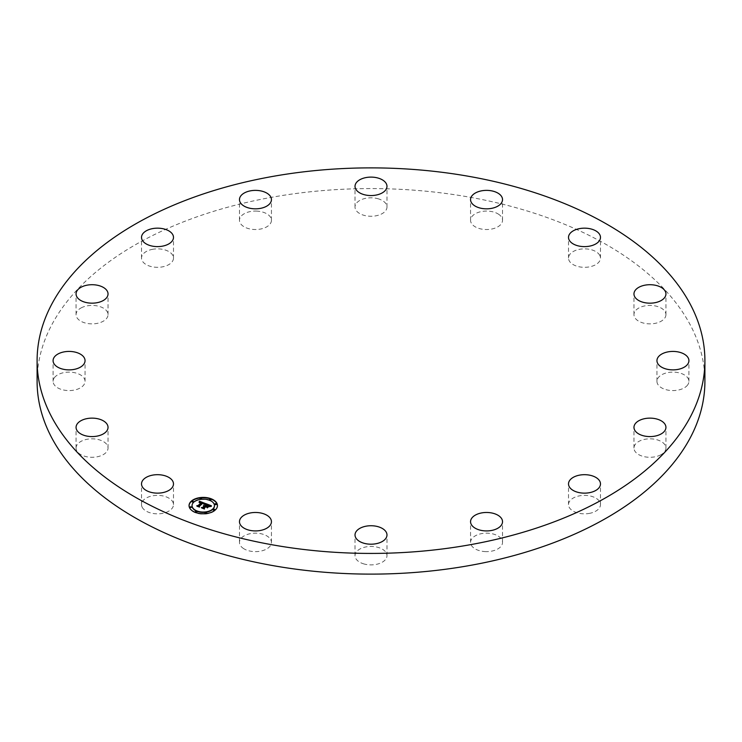 <?xml version="1.0" encoding="UTF-8"?>
<svg xmlns="http://www.w3.org/2000/svg" width="742" height="742" viewBox="0 0 742 742"><rect width="100%" height="100%" fill="white"/><g stroke="black" fill="none" stroke-linecap="round" stroke-linejoin="round"><path stroke-width="0.56" stroke-dasharray="3.71 2.78" d="M142.167 507.213A15.981 9.229 0 0 0 159.78 513.742A15.981 9.229 0 0 0 173.489 504.606A15.981 9.229 0 0 0 172.84 502.009A15.981 9.229 0 0 0 155.226 495.471A15.981 9.229 0 0 0 141.518 504.606A15.981 9.229 0 0 0 142.167 507.213M704.9 381.351A333.9 192.772 0 0 0 465.002 196.37A333.9 192.772 0 0 0 37.1 381.351M243.005 548.19A15.981 9.229 0 0 0 260.776 551.102A15.981 9.229 0 0 0 271.442 542.393A15.981 9.229 0 0 0 267.908 536.605A15.981 9.229 0 0 0 250.137 533.693A15.981 9.229 0 0 0 239.471 542.393A15.981 9.229 0 0 0 243.005 548.19M363.339 563.762A15.981 9.229 0 0 0 386.981 555.665A15.981 9.229 0 0 0 378.661 547.568A15.981 9.229 0 0 0 355.019 555.665A15.981 9.229 0 0 0 363.339 563.762M484.832 551.575A15.981 9.229 0 0 0 502.529 542.393A15.981 9.229 0 0 0 488.255 533.22A15.981 9.229 0 0 0 470.558 542.393A15.981 9.229 0 0 0 484.832 551.575M589 513.464A15.981 9.229 0 0 0 600.482 504.606A15.981 9.229 0 0 0 579.994 495.758A15.981 9.229 0 0 0 568.511 504.606A15.981 9.229 0 0 0 589 513.464M659.972 455.245A15.981 9.229 0 0 0 665.936 448.057A15.981 9.229 0 0 0 656.846 439.737A15.981 9.229 0 0 0 639.919 440.869A15.981 9.229 0 0 0 633.965 448.057A15.981 9.229 0 0 0 643.045 456.386A15.981 9.229 0 0 0 659.972 455.245M686.962 385.775A15.981 9.229 0 0 0 688.919 381.351A15.981 9.229 0 0 0 676.889 372.41A15.981 9.229 0 0 0 658.905 376.927A15.981 9.229 0 0 0 656.948 381.351A15.981 9.229 0 0 0 668.978 390.292A15.981 9.229 0 0 0 686.962 385.775M665.843 315.628A15.981 9.229 0 0 0 665.936 314.636A15.981 9.229 0 0 0 650.808 305.426A15.981 9.229 0 0 0 634.058 313.653A15.981 9.229 0 0 0 633.965 314.636A15.981 9.229 0 0 0 649.092 323.855A15.981 9.229 0 0 0 665.843 315.628M599.833 255.489A15.981 9.229 0 0 0 582.22 248.95A15.981 9.229 0 0 0 568.511 258.086A15.981 9.229 0 0 0 569.16 260.683A15.981 9.229 0 0 0 586.774 267.222A15.981 9.229 0 0 0 600.482 258.086A15.981 9.229 0 0 0 599.833 255.489M498.995 214.512A15.981 9.229 0 0 0 481.224 211.6A15.981 9.229 0 0 0 470.558 220.3A15.981 9.229 0 0 0 474.092 226.087A15.981 9.229 0 0 0 491.863 229A15.981 9.229 0 0 0 502.529 220.3A15.981 9.229 0 0 0 498.995 214.512M378.661 198.93A15.981 9.229 0 0 0 355.019 207.027A15.981 9.229 0 0 0 363.339 215.134A15.981 9.229 0 0 0 386.981 207.027A15.981 9.229 0 0 0 378.661 198.93M257.168 211.127A15.981 9.229 0 0 0 239.471 220.3A15.981 9.229 0 0 0 253.745 229.473A15.981 9.229 0 0 0 271.442 220.3A15.981 9.229 0 0 0 257.168 211.127M153 249.229A15.981 9.229 0 0 0 141.518 258.086A15.981 9.229 0 0 0 162.006 266.944A15.981 9.229 0 0 0 173.489 258.086A15.981 9.229 0 0 0 153 249.229M82.028 307.457A15.981 9.229 0 0 0 76.064 314.636A15.981 9.229 0 0 0 85.154 322.965A15.981 9.229 0 0 0 102.081 321.824A15.981 9.229 0 0 0 108.035 314.636A15.981 9.229 0 0 0 98.955 306.316A15.981 9.229 0 0 0 82.028 307.457M55.038 376.927A15.981 9.229 0 0 0 53.081 381.351A15.981 9.229 0 0 0 65.111 390.292A15.981 9.229 0 0 0 83.095 385.775A15.981 9.229 0 0 0 85.052 381.351A15.981 9.229 0 0 0 73.022 372.41A15.981 9.229 0 0 0 55.038 376.927M76.157 447.064A15.981 9.229 0 0 0 76.064 448.057A15.981 9.229 0 0 0 91.192 457.276A15.981 9.229 0 0 0 107.942 449.049A15.981 9.229 0 0 0 108.035 448.057A15.981 9.229 0 0 0 92.908 438.837A15.981 9.229 0 0 0 76.157 447.064M189.052 505.766A14.209 8.199 0 0 0 189.052 505.942A14.209 8.199 0 0 0 199.134 513.789A14.209 8.199 0 0 0 215.069 510.496A14.209 8.199 0 0 0 217.462 505.942A14.209 8.199 0 0 0 217.462 505.766M214.447 505.766A11.195 6.465 0 0 0 206.359 499.728A11.195 6.465 0 0 0 193.95 502.353A11.195 6.465 0 0 0 192.067 505.766M211.118 499.672A0.863 0.501 0 0 0 209.504 499.672M214.624 509.837A0.863 0.501 0 0 0 213.01 509.837M216.525 504.337A0.863 0.501 0 0 0 214.911 504.337M197.01 511.859A0.863 0.501 0 0 0 195.396 511.859M206.545 512.954A0.863 0.501 0 0 0 204.931 512.954M193.504 501.694A0.863 0.501 0 0 0 191.89 501.694M201.583 498.578A0.863 0.501 0 0 0 199.969 498.578M191.603 507.194A0.863 0.501 0 0 0 189.989 507.194M206.1 503.735L206.35 504.736M204.606 505.923L203.364 506.09L204.606 506.248M204.338 506.118L203.429 506.267L204.347 506.471M202.371 507.769L203.976 508.391M203.892 508.149L205.636 506.647L207.111 507.927L208.085 506.74M206.369 506.563L207.704 505.413L209.467 506.332L207.667 505.283L206.369 506.406M205.924 506.396L207.537 504.996L209.624 506.332M209.624 506.424L210.876 505.933M206.814 506.749L206.851 507.472L205.757 506.934L204.31 508.177M207.723 504.727L207.704 505.413M208.678 505.098L208.706 505.794M209.161 505.321L209.133 506.016M209.059 505.265L209.04 505.84M208.224 504.922L208.224 505.488M211.637 506.137L209.615 506.517M210.097 506.165L210.079 506.74M210.274 506.1L210.264 506.675M210.487 506.035L210.487 506.73L211.637 506.489M210.932 505.914L210.904 506.628M205.617 503.549L205.107 503.707M199.162 502.417L201.638 502.779M201.379 502.891L199.227 502.955L201.379 503.002M197.604 505.988L199.014 506.536M198.949 506.387L202.751 503.178L203.967 503.966M203.939 504.152L205.617 503.901M199.737 502.056L199.746 502.788M199.83 502.037L199.848 502.64M199.923 502.019L199.941 502.622M200.015 502.009L200.025 502.603M200.219 502L200.192 502.584M200.321 502.009L200.359 502.686M200.544 502.037L200.525 502.714M200.776 502.093L200.767 502.668M200.906 502.13L200.878 502.705M201.026 502.167L201.017 502.863M202.844 502.863L203.8 504.439M203.132 502.965L199.348 506.359M203.225 503.002L203.141 503.558M203.336 503.048L203.345 503.772M203.809 503.317L203.818 504.041L203.234 503.595M205.729 503.864L203.883 504.291M204.384 503.929L204.393 504.625L205.729 504.217M205.534 503.577L205.515 504.143M208.817 506.582L207.241 508.122L208.817 506.934M203.874 504.718L204.393 504.625M209.596 506.953L210.487 506.73M211.34 505.831L211.349 506.434M211.118 505.877L211.118 506.471M209.68 506.332L209.652 507.036M199.236 506.461L199.329 507.24L196.89 506.415L199.45 507.055M199.348 506.554L202.826 503.558M204.189 508.289L204.273 509.151L201.481 508.187L204.412 508.975M204.31 508.344L205.794 507.064L206.851 507.472M173.489 504.606L173.489 483.914M141.518 504.606L141.518 483.914M271.442 542.393L271.442 521.7M239.471 542.393L239.471 521.7M386.981 555.665L386.981 534.973M355.019 555.665L355.019 534.973M502.529 542.393L502.529 521.7M470.558 542.393L470.558 521.7M600.482 504.606L600.482 483.914M568.511 504.606L568.511 483.914M665.936 448.057L665.936 427.364M633.965 448.057L633.965 427.364M688.919 381.351L688.919 360.649M656.948 381.351L656.948 360.649M665.936 314.636L665.936 293.943M633.965 314.636L633.965 293.943M568.511 258.086L568.511 237.394M600.482 258.086L600.482 237.394M470.558 220.3L470.558 199.607M502.529 220.3L502.529 199.607M355.019 207.027L355.019 186.335M386.981 207.027L386.981 186.335M239.471 220.3L239.471 199.607M271.442 220.3L271.442 199.607M141.518 258.086L141.518 237.394M173.489 258.086L173.489 237.394M76.064 314.636L76.064 293.943M108.035 314.636L108.035 293.943M53.081 381.351L53.081 360.649M85.052 381.351L85.052 360.649M76.064 448.057L76.064 427.364M108.035 448.057L108.035 427.364"/><path stroke-width="1.11" d="M142.167 486.511A15.981 9.229 0 0 0 159.78 493.05A15.981 9.229 0 0 0 173.489 483.914A15.981 9.229 0 0 0 172.84 481.317A15.981 9.229 0 0 0 155.226 474.778A15.981 9.229 0 0 0 141.518 483.914A15.981 9.229 0 0 0 142.167 486.511M37.1 360.649L37.1 381.351A333.9 192.772 0 0 0 276.998 566.322A333.9 192.772 0 0 0 704.9 381.351L704.9 360.649A333.9 192.772 0 0 0 465.002 175.678A333.9 192.772 0 0 0 37.1 360.649A333.9 192.772 0 0 0 276.998 545.63A333.9 192.772 0 0 0 704.9 360.649M243.005 527.488A15.981 9.229 0 0 0 260.776 530.4A15.981 9.229 0 0 0 271.442 521.7A15.981 9.229 0 0 0 267.908 515.913A15.981 9.229 0 0 0 250.137 513A15.981 9.229 0 0 0 239.471 521.7A15.981 9.229 0 0 0 243.005 527.488M363.339 543.07A15.981 9.229 0 0 0 386.981 534.973A15.981 9.229 0 0 0 378.661 526.866A15.981 9.229 0 0 0 355.019 534.973A15.981 9.229 0 0 0 363.339 543.07M484.832 530.873A15.981 9.229 0 0 0 502.529 521.7A15.981 9.229 0 0 0 488.255 512.527A15.981 9.229 0 0 0 470.558 521.7A15.981 9.229 0 0 0 484.832 530.873M589 492.771A15.981 9.229 0 0 0 600.482 483.914A15.981 9.229 0 0 0 579.994 475.056A15.981 9.229 0 0 0 568.511 483.914A15.981 9.229 0 0 0 589 492.771M659.972 434.543A15.981 9.229 0 0 0 665.936 427.364A15.981 9.229 0 0 0 656.846 419.035A15.981 9.229 0 0 0 639.919 420.176A15.981 9.229 0 0 0 633.965 427.364A15.981 9.229 0 0 0 643.045 435.684A15.981 9.229 0 0 0 659.972 434.543M686.962 365.073A15.981 9.229 0 0 0 688.919 360.649A15.981 9.229 0 0 0 676.889 351.708A15.981 9.229 0 0 0 658.905 356.225A15.981 9.229 0 0 0 656.948 360.649A15.981 9.229 0 0 0 668.978 369.59A15.981 9.229 0 0 0 686.962 365.073M665.843 294.936A15.981 9.229 0 0 0 665.936 293.943A15.981 9.229 0 0 0 650.808 284.724A15.981 9.229 0 0 0 634.058 292.951A15.981 9.229 0 0 0 633.965 293.943A15.981 9.229 0 0 0 649.092 303.163A15.981 9.229 0 0 0 665.843 294.936M599.833 234.787A15.981 9.229 0 0 0 582.22 228.258A15.981 9.229 0 0 0 568.511 237.394A15.981 9.229 0 0 0 569.16 239.991A15.981 9.229 0 0 0 586.774 246.53A15.981 9.229 0 0 0 600.482 237.394A15.981 9.229 0 0 0 599.833 234.787M498.995 193.81A15.981 9.229 0 0 0 481.224 190.898A15.981 9.229 0 0 0 470.558 199.607A15.981 9.229 0 0 0 474.092 205.395A15.981 9.229 0 0 0 491.863 208.307A15.981 9.229 0 0 0 502.529 199.607A15.981 9.229 0 0 0 498.995 193.81M378.661 178.238A15.981 9.229 0 0 0 355.019 186.335A15.981 9.229 0 0 0 363.339 194.432A15.981 9.229 0 0 0 386.981 186.335A15.981 9.229 0 0 0 378.661 178.238M257.168 190.425A15.981 9.229 0 0 0 239.471 199.607A15.981 9.229 0 0 0 253.745 208.78A15.981 9.229 0 0 0 271.442 199.607A15.981 9.229 0 0 0 257.168 190.425M153 228.536A15.981 9.229 0 0 0 141.518 237.394A15.981 9.229 0 0 0 162.006 246.242A15.981 9.229 0 0 0 173.489 237.394A15.981 9.229 0 0 0 153 228.536M82.028 286.755A15.981 9.229 0 0 0 76.064 293.943A15.981 9.229 0 0 0 85.154 302.263A15.981 9.229 0 0 0 102.081 301.131A15.981 9.229 0 0 0 108.035 293.943A15.981 9.229 0 0 0 98.955 285.614A15.981 9.229 0 0 0 82.028 286.755M55.038 356.225A15.981 9.229 0 0 0 53.081 360.649A15.981 9.229 0 0 0 65.111 369.59A15.981 9.229 0 0 0 83.095 365.073A15.981 9.229 0 0 0 85.052 360.649A15.981 9.229 0 0 0 73.022 351.708A15.981 9.229 0 0 0 55.038 356.225M76.157 426.372A15.981 9.229 0 0 0 76.064 427.364A15.981 9.229 0 0 0 91.192 436.574A15.981 9.229 0 0 0 107.942 428.347A15.981 9.229 0 0 0 108.035 427.364A15.981 9.229 0 0 0 92.908 418.145A15.981 9.229 0 0 0 76.157 426.372M215.069 510.153A14.209 8.199 0 0 0 217.462 505.59A14.209 8.199 0 0 0 207.38 497.743A14.209 8.199 0 0 0 191.445 501.036A14.209 8.199 0 0 0 189.052 505.59A14.209 8.199 0 0 0 199.134 513.445A14.209 8.199 0 0 0 215.069 510.153M217.462 505.766A14.209 8.199 0 0 0 207.241 498.067A14.209 8.199 0 0 0 191.445 501.379A14.209 8.199 0 0 0 189.052 505.766M192.067 505.766A11.195 6.465 0 0 0 192.057 505.942A11.195 6.465 0 0 0 200.006 512.128A11.195 6.465 0 0 0 212.564 509.531A11.195 6.465 0 0 0 214.447 505.942A11.195 6.465 0 0 0 214.447 505.766M209.504 499.672A0.863 0.501 0 0 0 211.118 499.672M213.01 509.837A0.863 0.501 0 0 0 214.624 509.837M214.911 504.337A0.863 0.501 0 0 0 216.525 504.337M195.396 511.859A0.863 0.501 0 0 0 197.01 511.859M204.931 512.954A0.863 0.501 0 0 0 206.545 512.954M191.89 501.694A0.863 0.501 0 0 0 193.504 501.694M199.969 498.578A0.863 0.501 0 0 0 201.583 498.578M189.989 507.194A0.863 0.501 0 0 0 191.603 507.194M193.95 502A11.195 6.465 0 0 0 192.057 505.59A11.195 6.465 0 0 0 200.006 511.776A11.195 6.465 0 0 0 212.564 509.179A11.195 6.465 0 0 0 214.447 505.59A11.195 6.465 0 0 0 206.508 499.403A11.195 6.465 0 0 0 193.95 502M205.534 503.577L203.827 504.17L203.855 503.364L202.751 502.835L198.949 506.044L199.181 506.601L196.825 505.692L197.947 505.617L201.379 502.659L199.32 502.547L201.638 502.427L199.079 502.408L199.403 501.193L205.534 503.577M205.59 503.892L203.874 504.365L205.59 503.892M203.762 503.744L202.826 503.215L199.348 506.211L199.524 507.083L196.89 506.072L199.329 506.897L199.171 506.174L202.761 503.067L203.762 503.744M211.451 505.803L209.578 506.369L209.467 505.534L207.537 504.653L205.924 506.044L207.667 504.94L209.457 506.072L207.704 505.07L206.369 506.22L208.558 506.332L207.111 507.584L205.636 506.294L203.892 507.797L204.106 508.437L201.574 507.463L202.863 507.398L204.347 506.118L203.429 505.923L204.606 505.896L203.382 505.673L204.894 505.645L206.35 504.393L206.1 503.735L211.451 505.803M211.377 506.183L209.596 506.61L211.377 506.183M207.324 507.871L208.734 506.489L207.324 507.871M205.794 506.721L204.31 507.992L204.467 508.993L201.444 507.713L204.273 508.799L204.143 507.982L205.757 506.591L206.851 507.129L205.794 506.721M206.35 504.393L204.347 506.35M204.338 505.998L202.371 507.769M203.976 508.391L203.892 507.797M208.085 506.74L206.369 506.22M210.876 505.933L206.257 504.143M205.107 503.707L199.403 501.546L199.162 502.065M201.638 502.427L201.379 502.891M201.379 502.659L197.604 505.988M199.014 506.536L198.949 506.044M199.45 507.055L199.348 506.211M204.412 508.975L204.31 507.992M209.596 499.218A0.863 0.501 0 0 0 211.173 499.496A0.863 0.501 0 0 0 209.596 499.218M213.102 509.392A0.863 0.501 0 0 0 214.679 509.671A0.863 0.501 0 0 0 213.102 509.392M214.995 503.883A0.863 0.501 0 0 0 216.571 504.161A0.863 0.501 0 0 0 214.995 503.883M195.48 511.414A0.863 0.501 0 0 0 197.057 511.692A0.863 0.501 0 0 0 195.48 511.414M205.015 512.509A0.863 0.501 0 0 0 206.591 512.787A0.863 0.501 0 0 0 205.015 512.509M193.412 501.796A0.863 0.501 0 0 0 191.835 501.518A0.863 0.501 0 0 0 193.412 501.796M201.49 498.68A0.863 0.501 0 0 0 199.913 498.401A0.863 0.501 0 0 0 201.49 498.68M191.51 507.296A0.863 0.501 0 0 0 189.933 507.027A0.863 0.501 0 0 0 191.51 507.296"/></g></svg>
